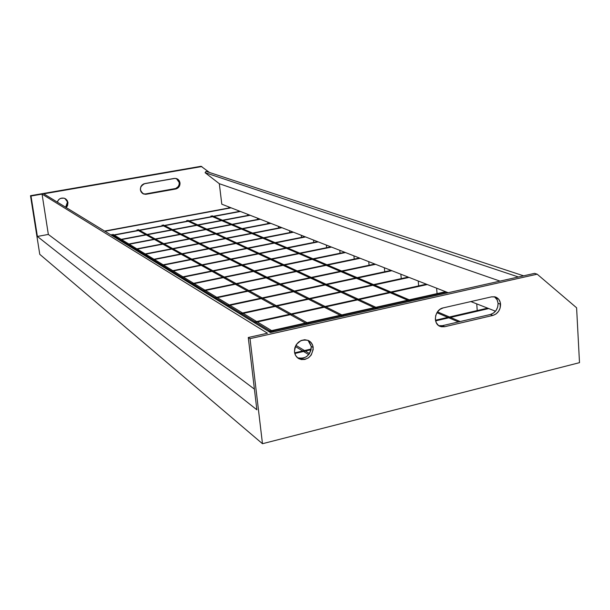<?xml version="1.0" encoding="UTF-8"?>
<svg xmlns="http://www.w3.org/2000/svg" width="610" height="610" viewBox="0 0 610 610"><rect width="100%" height="100%" fill="white"/><g stroke="black" fill="none" stroke-linecap="round" stroke-linejoin="round"><path stroke-width="0.91" d="M142.748 254.408L281.37 227.484L142.748 254.408M281.911 227.698L143.152 254.66L281.911 227.698M289.803 232.601L289.597 230.702L289.803 232.601M134.429 249.322L270.352 223.176L134.429 249.322M270.863 223.374L134.818 249.559L270.863 223.374M278.602 228.026L278.419 226.325L278.602 228.026M126.476 244.458L259.791 219.043L126.476 244.458M260.287 219.242L126.85 244.679L260.287 219.242M267.881 223.649L267.706 222.139L267.881 223.649M118.874 239.799L249.681 215.094L118.874 239.799M250.153 215.277L119.225 240.02L250.153 215.277M257.603 219.463L257.45 218.128L257.603 219.463M111.592 235.346L239.982 211.296L111.592 235.346M240.431 211.479L111.935 235.552L240.431 211.479M247.744 215.46L247.607 214.278L247.744 215.46M104.615 231.068L230.671 207.659L104.615 231.068M231.106 207.827L104.935 231.274L231.106 207.827M238.281 211.617L238.159 210.587L238.281 211.617M253.539 322.217L426.398 284.191L253.539 322.217M427.29 284.542L254.225 322.637L427.29 284.542M437.057 293.616L436.623 288.194L437.057 293.616M268.408 331.321L445.613 291.702L268.408 331.321M446.558 292.076L269.14 331.771L446.558 292.076M477.226 310.559L476.738 303.879L477.226 310.559M294.63 352.839L311.207 349.004L294.63 352.839M435.464 320.227L487.657 308.142L435.464 320.227M488.717 308.561L435.593 320.875L488.717 308.561M311.077 349.728L294.798 353.503L311.077 349.728M309.224 323.857L307.867 323.102L309.224 323.857M307.082 322.675L291.954 314.333L307.082 322.675M291.222 313.929L276.971 306.075L291.222 313.929M276.277 305.694L262.826 298.275L276.277 305.694M262.17 297.916L249.459 290.909L262.17 297.916M248.842 290.566L236.81 283.932L248.842 290.566M236.222 283.612L224.815 277.321L236.222 283.612M224.259 277.016L213.431 271.046L224.259 277.016M212.898 270.756L202.604 265.083L212.898 270.756M202.101 264.809L192.302 259.402L202.101 264.809M191.83 259.143L182.489 253.996L191.83 259.143M182.032 253.745L173.126 248.834L182.032 253.745M172.691 248.59L164.181 243.901L172.691 248.59M163.77 243.672L155.634 239.189L163.77 243.672M155.237 238.975L147.46 234.682L155.237 238.975M147.079 234.476L139.621 230.367L147.079 234.476M139.255 230.161L138.234 229.596L139.255 230.161M307.547 324.23L306.19 323.475L307.547 324.23M305.412 323.048L290.322 314.691L305.412 323.048M289.59 314.287L275.377 306.418L289.59 314.287M274.683 306.037L261.271 298.61L274.683 306.037M260.623 298.244L247.942 291.229L260.623 298.244M247.325 290.886L235.33 284.245L247.325 290.886M234.743 283.917L223.367 277.619L234.743 283.917M222.81 277.314L212.013 271.336L222.81 277.314M211.487 271.046L201.224 265.358L211.487 271.046M200.72 265.083L190.953 259.677L200.72 265.083M190.472 259.41L181.162 254.256L190.472 259.41M180.712 254.004L171.829 249.086L180.712 254.004M171.395 248.842L162.908 244.152L171.395 248.842M162.496 243.916L154.391 239.433L162.496 243.916M153.994 239.212L146.232 234.911L153.994 239.212M145.851 234.705L138.417 230.588L145.851 234.705M138.058 230.389L137.036 229.825L138.058 230.389M344.086 316.049L342.652 315.324L344.086 316.049M341.829 314.905L325.87 306.868L341.829 314.905M325.092 306.479L310.048 298.9L325.092 306.479M309.323 298.534L295.118 291.382L309.323 298.534M294.424 291.031L280.996 284.268L294.424 291.031M280.341 283.94L267.622 277.527L280.341 283.94M266.997 277.214L254.934 271.137L266.997 277.214M254.347 270.84L242.887 265.068L254.347 270.84M242.33 264.793L231.434 259.303L242.33 264.793M230.9 259.036L220.523 253.806L230.9 259.036M220.019 253.554L210.122 248.567L220.019 253.554M209.642 248.323L200.202 243.573L209.642 248.323M199.744 243.337L190.724 238.8L199.744 243.337M190.282 238.579L181.658 234.232L190.282 238.579M181.231 234.019L172.981 229.863L181.231 234.019M172.577 229.657L164.662 225.669L172.577 229.657M164.273 225.479L163.19 224.93L164.273 225.479M342.446 316.415L341.013 315.69L342.446 316.415M340.189 315.271L324.268 307.219L340.189 315.271M323.498 306.83L308.492 299.236L323.498 306.83M307.76 298.869L293.593 291.702L307.76 298.869M292.907 291.359L279.502 284.58L292.907 291.359M278.854 284.252L266.166 277.832L278.854 284.252M265.548 277.519L253.516 271.435L265.548 277.519M252.929 271.137L241.499 265.358L252.929 271.137M240.942 265.075L230.069 259.578L240.942 265.075M229.535 259.303L219.188 254.073L229.535 259.303M218.685 253.813L208.818 248.827L218.685 253.813M208.338 248.583L198.921 243.817L208.338 248.583M198.463 243.588L189.466 239.036L198.463 243.588M189.031 238.815L180.423 234.469L189.031 238.815M180.003 234.255L171.768 230.084L180.003 234.255M171.372 229.886L163.48 225.891L171.372 229.886M163.091 225.7L162.016 225.151L163.091 225.7M378.246 308.393L376.736 307.692L378.246 308.393M375.874 307.295L359.122 299.548L375.874 307.295M358.306 299.174L342.507 291.862L358.306 299.174M341.737 291.511L326.808 284.603L341.737 291.511M326.083 284.268L311.962 277.741L326.083 284.268M311.275 277.42L297.893 271.236L311.275 277.42M297.238 270.931L284.542 265.06L297.238 270.931M283.924 264.77L271.854 259.197L283.924 264.77M271.267 258.922L259.791 253.615L271.267 258.922M259.227 253.356L248.293 248.3L259.227 253.356M247.759 248.049L237.336 243.23L247.759 248.049M236.825 242.993L226.867 238.388L236.825 242.993M226.379 238.167L216.87 233.767L226.379 238.167M216.405 233.554L207.301 229.345L216.405 233.554M206.851 229.139L198.136 225.105L206.851 229.139M197.709 224.907L189.359 221.049L197.709 224.907M188.947 220.858L187.804 220.324L188.947 220.858M376.637 308.752L375.127 308.058L376.637 308.752M374.265 307.654L357.551 299.891L374.265 307.654M356.743 299.518L340.975 292.198L356.743 299.518M340.205 291.839L325.313 284.923L340.205 291.839M324.589 284.588L310.498 278.046L324.589 284.588M309.811 277.733L296.46 271.534L309.811 277.733M295.812 271.229L283.139 265.35L295.812 271.229M282.529 265.06L270.489 259.471L282.529 265.06M269.902 259.197L258.449 253.882L269.902 259.197M257.893 253.623L246.981 248.56L257.893 253.623M246.448 248.308L236.047 243.481L246.448 248.308M235.536 243.245L225.608 238.632L235.536 243.245M225.12 238.411L215.627 234.004L225.12 238.411M215.17 233.79L206.088 229.573L215.17 233.79M205.646 229.368L196.946 225.326L205.646 229.368M196.527 225.136L188.193 221.262L196.527 225.136M187.781 221.072L186.645 220.546L187.781 221.072M460.146 321.539L450.493 317.421L460.146 321.539M449.471 316.986L437.462 311.87L449.471 316.986M411.719 300.89L410.141 300.219L411.719 300.89M409.241 299.838L391.727 292.373L409.241 299.838M390.873 292.007L374.349 284.962L390.873 292.007M373.541 284.618L357.925 277.962L373.541 284.618M357.163 277.634L342.378 271.328L357.163 277.634M341.653 271.023L327.639 265.045L341.653 271.023M326.952 264.755L313.647 259.082L326.952 264.755M312.999 258.808L300.349 253.417L312.999 258.808M299.731 253.15L287.691 248.018L299.731 253.15M287.104 247.767L275.628 242.879L287.104 247.767M275.064 242.635L264.122 237.969L275.064 242.635M263.589 237.74L253.135 233.287L263.589 237.74M252.624 233.066L242.627 228.811L252.624 233.066M242.139 228.597L232.57 224.526L242.139 228.597M232.105 224.32L222.947 220.416L232.105 224.32M222.498 220.225L213.713 216.481L222.498 220.225M213.287 216.298L212.082 215.787L213.287 216.298M458.476 321.927L448.838 317.802L458.476 321.927M447.816 317.368L436.92 312.701L447.816 317.368M410.141 301.248L408.57 300.57L410.141 301.248M407.671 300.189L390.187 292.708L407.671 300.189M389.34 292.342L372.847 285.289L389.34 292.342M372.047 284.946L356.454 278.274L372.047 284.946M355.699 277.946L340.937 271.633L355.699 277.946M340.22 271.328L326.236 265.342L340.22 271.328M325.549 265.053L312.274 259.364L325.549 265.053M311.626 259.09L298.999 253.684L311.626 259.09M298.381 253.424L286.372 248.285L298.381 253.424M285.785 248.034L274.332 243.131L285.785 248.034M273.776 242.894L262.857 238.22L273.776 242.894M262.323 237.992L251.892 233.531L262.323 237.992M251.381 233.31L241.407 229.04L251.381 233.31M240.919 228.834L231.381 224.747L240.919 228.834M230.908 224.549L221.773 220.637L230.908 224.549M221.323 220.446L212.562 216.695L221.323 220.446M212.135 216.512L210.93 216.001L212.135 216.512M309.483 353.571L305.343 351.063L309.483 353.571M304.504 350.552L295.865 345.313L304.504 350.552M273.638 331.832L272.357 331.047L273.638 331.832M271.618 330.605L257.351 321.95L271.618 330.605M256.665 321.531L243.237 313.387L256.665 321.531M242.582 312.991L229.917 305.305L242.582 312.991M229.307 304.931L217.343 297.68L229.307 304.931M216.763 297.322L205.44 290.459L216.763 297.322M204.891 290.124L194.163 283.619L204.891 290.124M193.644 283.299L183.465 277.131L193.644 283.299M182.969 276.826L173.301 270.962L182.969 276.826M172.828 270.672L163.632 265.091L172.828 270.672M163.183 264.824L154.414 259.502L163.183 264.824M153.987 259.242L145.63 254.179L153.987 259.242M145.226 253.928L137.25 249.086L145.226 253.928M136.853 248.85L129.228 244.229L136.853 248.85M128.862 244L121.565 239.577L128.862 244M121.207 239.356L114.222 235.124L121.207 239.356M113.879 234.911L112.926 234.331L113.879 234.911M308.713 354.631L303.536 351.474L308.713 354.631M302.697 350.971L295.301 346.457L302.697 350.971M271.923 332.214L270.642 331.428L271.923 332.214M269.91 330.986L255.689 322.316L269.91 330.986M255.003 321.897L241.613 313.738L255.003 321.897M240.965 313.342L228.338 305.648L240.965 313.342M227.721 305.274L215.795 298L227.721 305.274M215.216 297.649L203.931 290.772L215.216 297.649M203.382 290.436L192.691 283.917L203.382 290.436M192.173 283.604L182.024 277.42L192.173 283.604M181.536 277.115L171.89 271.244L181.536 277.115M171.425 270.954L162.252 265.365L171.425 270.954M161.802 265.091L153.072 259.769L161.802 265.091M152.645 259.509L144.311 254.431L152.645 259.509M143.907 254.187L135.954 249.337L143.907 254.187M135.565 249.101L127.963 244.465L135.565 249.101M127.589 244.244L120.323 239.806L127.589 244.244M119.964 239.593L113.002 235.353L119.964 239.593M112.667 235.14L111.714 234.56L112.667 235.14M498.095 303.292L496.99 299.441L494.428 296.742L497.226 299.899L498.095 303.292L500.566 304.23L498.095 303.292L497.707 306.975L496.121 310.391L493.566 313.014L490.44 314.463L492.88 315.431L496.014 313.982L498.576 311.344L500.169 307.92L500.284 302.453L498.812 299.388L494.832 296.818L491.584 296.841L495.366 296.963C498.439 298.092 500.177 300.517 500.566 304.23C500.444 309.956 497.882 313.692 492.88 315.431L444.72 326.708L492.88 315.431L490.44 314.463C495.434 312.732 497.981 309.003 498.095 303.292M308.012 340.334L311.26 346.411L310.947 350.285L309.27 353.892L306.487 356.697L303.01 358.261L299.358 358.36L297.52 357.78C305.778 359.29 310.36 355.5 311.26 346.411L313.189 347.555C312.259 356.743 307.631 360.525 299.304 358.924C296.544 357.529 294.935 355.188 294.477 351.886L295.606 355.455L297.985 358.146L301.256 359.549L304.909 359.45L308.401 357.872L311.199 355.066L313.212 349.5L312.808 345.702L311.047 342.507L308.18 340.403L304.657 339.717L300.997 340.548L296.475 344.33L294.783 347.974L294.477 351.886C295.354 342.782 299.922 338.954 308.187 340.41C311.069 341.783 312.732 344.17 313.189 347.555L311.26 346.411L309.117 341.379M143.007 193.721L146.286 194.247L143.647 194.01C138.988 190.076 139.385 186.591 144.837 183.564L174.208 178.433L176.557 178.593L177.998 179.332L179.348 180.865L180.003 182.847C180.11 186.111 178.638 188.177 175.588 189.047L174.826 188.742C177.876 187.872 179.34 185.814 179.233 182.558L180.003 182.847L179.523 185.943L178.303 187.651L176.572 188.764L145.264 194.323L142.404 193.339L141.04 191.799L140.361 189.824L140.834 186.698L142.069 184.967L143.838 183.839L175.222 178.364L178.028 179.355L179.355 180.888L180.003 182.847L179.233 182.558L179.111 184.647L178.227 186.553L175.81 188.459L145.576 193.934L143.541 193.881M57.256 202.085C58.758 198.578 61.305 197.373 64.881 198.463L67.977 202.573L65.087 198.563L66.673 200.225L67.397 202.23L66.947 205.41L65.636 207.217L67.397 202.23L67.977 202.573L67.519 205.753L66.2 207.56L67.977 202.573L67.245 200.56L65.804 198.997L63.859 198.12L60.664 198.357L58.827 199.523L57.256 202.085M270.421 332.549L43.76 193.827L201.864 166.545L43.76 193.827L270.421 332.549L534.612 273.356L270.421 332.549M39.764 254.324L262.475 443.714L579.5 362.66L262.475 443.714L250.016 338.649L537.181 274.187L534.612 273.356L537.181 274.187L576.595 307.791L579.5 362.66L576.595 307.791L537.181 274.187L250.016 338.649L248.27 337.513L267.477 333.205L248.27 337.513L250.016 338.649L262.475 443.714L39.764 254.324L30.5 195.696L31.003 196.023L37.393 236.451L48.342 234.438L42.059 194.117L31.003 196.023L42.059 194.117L267.477 333.205L42.059 194.117L48.342 234.438L254.408 389.127L48.342 234.438L37.393 236.451L31.003 196.023L30.5 195.696L39.764 254.324M293.463 232.212L151.882 260.005L293.463 232.212L305.557 236.939L161.04 265.609L305.557 236.939L318.222 241.895L170.655 271.488L318.222 241.895L331.512 247.088L180.758 277.68L331.512 247.088L344.795 252.281L330.864 246.837L180.263 277.375L330.864 246.837L317.604 241.651L170.182 271.206L317.604 241.651L304.969 236.71L160.59 265.335L304.969 236.71L293.463 232.212M151.455 259.746L292.899 231.991L151.455 259.746M301.515 237.397L301.294 235.269L301.515 237.397M228.864 207.995L228.727 206.897L228.864 207.995M221.796 204.19L292.899 231.991L221.796 204.19L219.318 183.701L205.09 172.683L206.035 171.349L523.586 275.827L206.035 171.349L205.09 172.683L518.424 276.986L205.09 172.683L219.318 183.701L500.009 281.111L219.318 183.701L221.796 204.19M313.776 242.422L313.525 240.058L313.776 242.422M326.617 247.698L326.35 245.067L326.617 247.698M340.083 253.249L339.793 250.329L340.083 253.249M409.096 277.428L240.18 314.043L409.096 277.428L448.205 292.716L409.096 277.428M239.532 313.647L408.258 277.1L239.532 313.647M418.651 285.899L418.239 281.004L418.651 285.899M401.243 278.617L400.854 274.203L401.243 278.617M391.894 270.703L408.258 277.1L391.894 270.703L226.943 305.945L391.894 270.703L391.101 270.39L391.894 270.703M226.333 305.572L391.101 270.39L226.333 305.572M384.742 271.747L384.384 267.76L384.742 271.747M375.608 264.328L391.101 270.39L375.608 264.328L214.438 298.29L375.608 264.328L374.853 264.038L375.608 264.328M213.858 297.932L374.853 264.038L213.858 297.932M369.096 265.251L368.753 261.652L369.096 265.251M360.152 258.289L374.853 264.038L360.152 258.289L202.604 291.046L360.152 258.289L359.435 258.007L360.152 258.289M202.055 290.711L359.435 258.007L202.055 290.711M354.227 259.09L353.914 255.849L354.227 259.09M345.473 252.548L359.435 258.007L344.795 252.281L345.473 252.548L191.395 284.184L345.473 252.548M209.527 172.493L201.056 166.286L30.5 195.696L201.056 166.286L209.527 172.493M256.863 409.79L248.27 337.513L256.863 409.79L37.393 236.451L256.863 409.79M438.819 325.679L442.41 325.687L490.44 314.463L442.41 325.687L444.72 326.708L440.405 326.487C432.429 324.123 434.64 309.377 443.218 307.882L439.978 309.361L437.339 312.046L435.708 315.545L435.342 319.312L436.295 322.766L438.415 325.382L441.373 326.762L444.72 326.708L442.41 325.687L438.819 325.679M176.404 178.547L178.585 180.598L179.233 182.558L176.381 178.539M174.826 188.742L175.588 189.047L146.286 194.247L145.576 193.934L174.826 188.742M470.851 301.576L495.495 311.214L470.851 301.576M491.584 296.841L443.218 307.882L491.584 296.841M190.877 283.871L344.795 252.281L190.877 283.871M297.604 357.849L299.304 358.924M143.06 193.751L143.647 194.01M440.405 326.487L439.459 326.068"/></g></svg>
